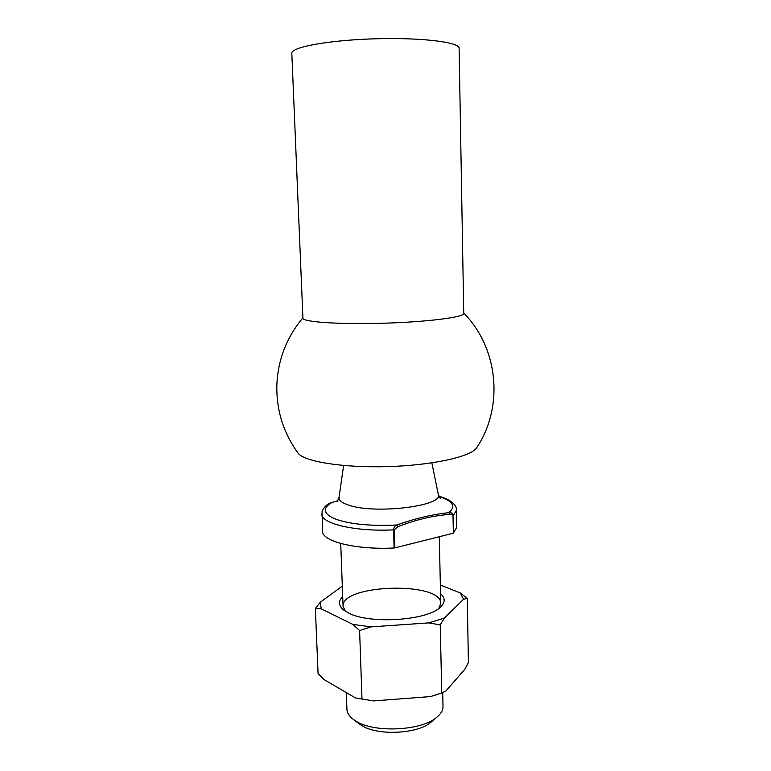 <?xml version="1.0" encoding="UTF-8"?>
<svg xmlns="http://www.w3.org/2000/svg" width="771" height="771" viewBox="0 0 771 771"><rect width="100%" height="100%" fill="white"/><g stroke="black" fill="none" stroke-linecap="round" stroke-linejoin="round"><path stroke-width="1.16" d="M394.887 547.873L394.087 547.988L393.567 529.86C393.942 527.21 395.022 525.591 396.814 524.993C415.29 518.449 432.627 514.353 448.809 512.696C451.266 512.291 452.828 513.235 453.473 515.539L456.48 510.026L456.808 527.181L453.358 533.195L453.011 515.732C452.375 514.315 451.295 513.862 449.763 514.392C432.965 515.616 415.627 519.741 397.759 526.757L394.366 529.754L394.887 547.873L453.358 533.195M431.5 721.752L431.028 722.148C418.027 734.04 377.173 735.987 361.522 725.405L359.325 723.902M442.708 692.589L443.007 706.429C443.065 710.13 441.06 713.676 437.003 717.088C421.939 730.918 373.723 733.211 355.537 720.885L353.552 719.565C349.302 716.404 347.095 712.973 346.931 709.281L346.304 692.58M394.087 547.988C355.865 549.983 321.729 541.309 322.519 531.171L322.085 511.636C323.155 508.301 325.603 505.535 329.439 503.338L331.935 502.47L329.439 503.338M331.53 502.538L337.91 500.755L331.935 502.47C321.864 508.426 323.242 514.035 336.069 519.307C350.872 524.328 371.121 526.217 396.814 524.993L397.759 526.757M438.978 496.524C452.972 501.005 456.259 506.393 448.809 512.696L449.763 514.392M291.814 53.286C290.744 47.204 328.658 40.14 375.111 38.801C421.564 37.384 459.834 42.193 459.121 48.322L463.737 313.383C464.576 317.17 428.05 321.931 383.553 323.222C339.057 324.572 302.319 321.979 302.926 318.153L291.814 53.286M476.786 447.565L476.623 447.826C471.197 456.634 432.589 465.308 387.803 466.6C343.028 467.958 303.976 461.588 298.03 453.126L297.857 452.876M445.821 691.105L464.855 669.247L468.411 662.52L467.274 598.363L463.573 599.279L444.26 618.12L440.241 624.905L441.744 692.965L445.821 691.105M440.241 624.905L428.743 622.891L371.092 626.881L359.604 630.514L352.867 624.414L321.256 608.849L315.358 608.57L318.076 673.546L324.157 679.656L355.518 697.957L373.54 700.926L430.507 696.579L438.439 694.102M430.507 696.579L441.744 692.965M355.518 697.957L373.54 700.926M440.347 585.016L460.22 592.928L467.274 598.363M315.358 608.57L320.235 602.247L342.314 586.153M359.604 630.514L361.994 699.037M440.54 593.66C445.426 597.968 445.368 602.479 440.366 607.191C427.462 620.568 369.685 624.394 348.656 613.07L343.683 610.054C338.411 605.649 338.084 601.158 342.71 596.571M463.573 599.279L460.22 592.928M320.235 602.247L321.256 608.849M352.867 624.414L371.092 626.881M428.743 622.891L444.26 618.12M438.757 608.473L440.752 603.442C441.619 581.218 340.888 584.206 343.076 606.343L345.36 611.249M453.011 515.732L453.811 532.992M394.366 529.754L393.567 529.86C355.229 531.817 321.015 523.644 321.835 514.026M440.424 498.731L438.304 494.433C444.086 506.19 373.222 514.681 347.731 504.783C341.582 502.605 338.691 500.138 339.047 497.382L337.187 501.796M456.48 510.026C456.943 508.195 454.89 500.524 438.844 496.206M431.028 722.148L437.003 717.088M359.816 724.268L353.552 719.565M340.715 543.478L343.076 606.343M439.287 536.722L440.752 603.442M343.615 465.491L339.047 497.382M431.856 462.87L438.304 494.433M302.907 317.845C286.552 337.38 277.859 359.874 276.828 385.336C276.346 410.297 283.42 432.888 298.03 453.126M476.632 447.816C504.061 406.876 498.432 348.068 463.737 313.065M435.586 695.066L437.244 694.498"/></g></svg>
